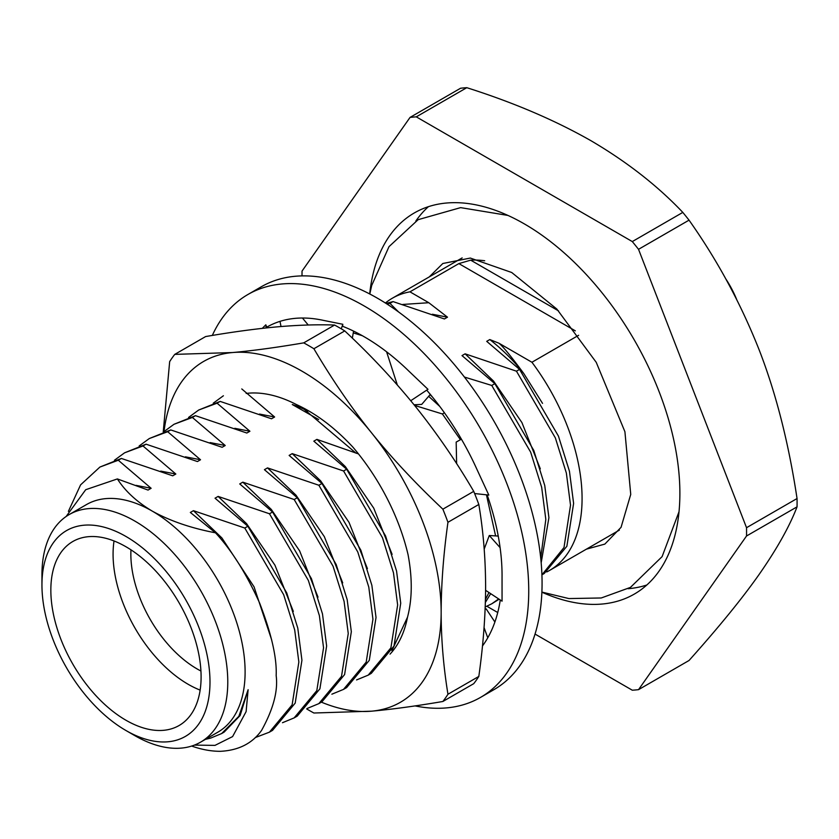 <?xml version="1.0" encoding="UTF-8"?>
<svg xmlns="http://www.w3.org/2000/svg" width="839" height="839" viewBox="0 0 839 839"><rect width="100%" height="100%" fill="white"/><g stroke="black" fill="none" stroke-linecap="round" stroke-linejoin="round"><path stroke-width="1.26" d="M498.24 536.069L489.284 535.513L500.107 547.636M489.284 535.513L484.197 549.063M487.155 494.895A194.9 112.52 60 0 1 502.058 575.491A194.9 112.52 60 0 1 502.047 577.966L502.058 601.164L485.603 590.31M461.408 439.164L456.175 442.09L456.626 463.621M262.313 328.353L265.827 324.808L266.76 327.168A194.9 112.52 60 0 1 266.802 327.147A194.9 112.52 60 0 1 321.662 320.005A194.9 112.52 60 0 1 323.718 320.435L342.805 324.274L342.627 326.287A194.9 112.52 60 0 1 406.842 369.17A194.9 112.52 60 0 1 408.876 371.142L427.974 389.306L426.757 390.198A194.9 112.52 60 0 1 475.744 466.767A194.9 112.52 60 0 1 476.992 469.504L488.812 495.073L474.612 493.542M414.067 404.776L421.713 404.398L430.302 394.403M386.59 351.803L397.329 384.975M427.974 389.306L410.753 400.727M352.338 338.138L353.576 331.111M342.805 324.274L341.284 328.825M308.228 324.997L302.428 318.012M281.023 326.528L279.995 321.358M265.827 324.808L266.204 327.934M494.895 622.014L486.127 608.841L485.12 609.208M484.061 627.614L487.774 637.797M212.319 335.443A232.613 134.303 60 0 1 247.945 294.479L261.275 286.781A232.613 134.303 60 0 1 377.592 298.296A232.613 134.303 60 0 1 529.556 503.285A232.613 134.303 60 0 1 493.898 689.679L480.558 697.387A232.613 134.303 60 0 1 415.074 705.914M247.945 294.479A232.613 134.303 60 0 1 364.252 306.004A232.613 134.303 60 0 1 516.216 510.982A232.613 134.303 60 0 1 480.558 697.387M500.275 599.99A194.9 112.52 60 0 1 482.456 645.978M541.879 592.198A220.038 127.046 -120 0 0 634.305 594.096A220.038 127.046 -120 0 0 634.315 340.015A220.038 127.046 -120 0 0 414.267 212.97A220.038 127.046 -120 0 0 369.695 293.965M302.019 275.905A314.342 181.486 -120 0 1 302.04 271.07L410.051 117.408A314.342 181.486 -120 0 1 416.28 116.852L632.302 241.569A314.342 181.486 -120 0 1 638.531 249.319L746.532 527.7A314.342 181.486 -120 0 1 746.532 535.995L638.531 689.658A314.342 181.486 -120 0 1 632.302 690.214L535.041 634.064M497.747 612.533L486.882 606.261M638.531 689.658L689.039 660.492C719.033 626.943 742.421 598.217 759.211 574.327C776.966 548.832 789.572 526.336 797.05 506.84A314.342 181.486 -120 0 0 797.05 498.534L746.532 527.7M797.05 498.534C788.618 442.793 776.002 393.281 759.211 350.01C740.879 303.676 717.492 260.394 689.039 220.154A314.342 181.486 -120 0 0 682.81 212.403L632.302 241.569M638.531 249.319L689.039 220.154M682.81 212.403C657.556 185.744 626.943 161.854 590.971 140.711C554.852 120.155 513.458 102.484 466.788 87.686A314.342 181.486 -120 0 0 460.569 88.242L410.051 117.408M416.28 116.852L466.788 87.686M746.532 535.995L797.05 506.84M725.651 278.684A69.155 39.926 60 0 1 736.579 299.261M428.414 206.677A220.038 127.046 -120 0 0 415.829 221.056M628.096 588.705A220.038 127.046 -120 0 0 646.838 584.993M484.68 260.761A157.176 90.748 -120 0 0 470.689 260.163L458.86 263.603L409.956 291.836A157.176 90.748 -120 0 0 392.358 298.212A157.176 90.748 -120 0 0 385.395 303.026M130.968 549.828A93.674 54.084 -120 0 0 200.93 671.011M200.143 690.109A106.249 61.341 60 0 1 114.031 540.956M41.95 584.993L41.95 574.725A131.398 75.867 60 0 1 69.165 514.58L86.501 504.564A131.398 75.867 60 0 1 152.195 511.077A131.398 75.867 60 0 1 238.035 626.859A131.398 75.867 60 0 1 217.899 732.153L200.563 742.158A131.398 75.867 60 0 1 134.859 735.656L125.965 730.517A118.823 68.599 -120 0 0 209.991 682.013A118.823 68.599 -120 0 0 125.976 536.478A118.823 68.599 -120 0 0 41.95 584.993A118.823 68.599 -120 0 0 125.965 730.517M69.165 514.58A131.398 75.867 60 0 1 200.563 590.436A131.398 75.867 60 0 1 200.563 742.158M201.098 676.874A106.249 61.341 -120 0 0 154.722 569.954A106.249 61.341 -120 0 0 72.846 541.491A106.249 61.341 -120 0 0 72.846 664.173A106.249 61.341 -120 0 0 179.095 725.515A106.249 61.341 -120 0 0 201.098 676.874M205.387 739.369L210.599 738.121L221.622 733.559L238.853 716.307L248.124 689.7L246.11 711.629L232.592 736.59L214.983 745.378L194.396 745.105M191.659 746.06A157.176 90.748 -120 0 0 220.437 751.314C238.612 750.381 252.329 743.406 261.569 730.412C273.294 709.165 278.16 690.896 276.167 675.584C276.964 657.86 271.448 633.697 259.639 603.094C246.32 573.593 231.606 550.164 215.476 532.807C191.072 528.161 169.971 520.914 152.195 511.077C136.82 501.879 125.221 491.161 117.387 478.933L85.714 489.703L66.124 516.499M432.389 314.247L447.502 317.173L428.802 302.722L402.814 304.442M428.802 302.722L409.956 291.836M523.798 373.565C511.119 356.355 502.823 346.224 498.88 343.182L489.798 339.564C502.372 349.381 513.709 360.707 523.798 373.565L542.529 403.37M546.734 571.946A157.176 90.748 -120 0 0 549.535 570.447A157.176 90.748 -120 0 0 531.926 362.259L498.88 343.182M578.637 335.285L531.926 362.259M489.798 339.564L486.704 341.347L519.551 369.401L558.438 436.102L569.45 471.256L573.614 503.39L566.87 546.262L544.186 573.54L541.921 574.841L563.997 547.521L570.52 505.172L566.356 473.039L555.345 437.885L516.457 371.184L465.1 353.827L493.552 381.084L521.921 422.573L540.306 468.812M519.551 369.401L516.457 371.184M422.342 331.3L421.482 330.535M398.672 312.035L389.957 303.382L393.051 301.6L444.408 318.956L447.502 317.173M465.1 353.827L462.006 355.61L494.853 383.664L491.759 385.447L464.407 377.047M491.759 385.447L530.647 452.148L541.669 487.291L545.822 519.425L540.704 557.987M386.989 304.043L389.957 303.382M430.061 394.697L432.41 396.973M498.67 598.931L491.717 603.828L485.215 606.954M444.418 412.778L442.373 413.963L414.581 405.415M442.373 413.963L460.443 439.709M486.442 494.821L495.608 535.911M488.959 592.533L485.456 599.382M358.463 453.909L316.911 439.384L345.374 466.641L373.733 508.13L392.117 554.359M259.513 414.057L274.615 416.993L241.779 388.939M316.911 439.384L313.828 441.167L346.664 469.221L343.581 470.994L292.213 453.637L320.676 480.894L349.034 522.382L367.419 568.622M343.581 470.994L382.469 537.705L393.481 572.848L397.644 604.982L390.901 647.844L368.227 675.122L356.565 679.936M213.253 403.181L223.394 395.767M234.815 428.32L249.917 431.246L217.081 403.192L220.164 401.409L271.532 418.776L274.615 416.993M292.213 453.637L289.13 455.42L321.966 483.474L318.883 485.257L267.515 467.9L295.978 495.157L324.336 536.645L342.721 582.874M318.883 485.257L357.771 551.957L368.782 587.101L372.946 619.245L366.203 662.107L343.529 689.385L331.866 694.199M188.555 417.444L198.696 410.03L217.081 403.192M210.117 442.583L225.219 445.509L192.383 417.455L195.466 415.672L246.834 433.029L249.917 431.246M267.515 467.9L264.432 469.683L297.268 497.737L294.185 499.52L242.817 482.163L271.28 509.409L299.638 550.898L318.023 597.137M294.185 499.52L333.073 566.22L344.084 601.364L348.248 633.497L341.515 676.36L318.83 703.638L307.168 708.462M163.857 431.697L173.998 424.282L192.383 417.455M185.419 456.836L200.521 459.762L167.685 431.718L170.768 429.935L222.136 447.292L225.219 445.509M242.817 482.163L239.734 483.935L272.57 511.989L269.487 513.772L218.119 496.415L246.582 523.672L274.94 565.161L293.325 611.4M269.487 513.772L308.374 580.473L319.386 615.627L323.55 647.76L316.817 690.623L294.132 717.901L282.481 722.715M139.159 445.96L149.3 438.545L167.685 431.718M160.721 471.099L175.833 474.025L142.987 445.97L146.07 444.188L197.438 461.544L200.521 459.762M218.119 496.415L215.036 498.198L247.872 526.252L244.789 528.035L193.421 510.678L221.884 537.935L254.07 586.86L271.71 640.042M244.789 528.035L283.676 594.736L294.688 629.879L298.852 662.023L292.119 704.875L269.445 732.153L255.234 737.596M114.461 460.223L124.602 452.808L142.987 445.97M494.853 383.664L533.74 450.365L544.752 485.508L548.916 517.653L541.176 562.833M386.013 303.414L393.051 301.6M499.121 599.224L491.706 603.839M353.261 332.915L362.312 335.694M490.679 593.655L485.372 602.433M428.666 396.312L439.772 406.422M346.664 469.221L385.552 535.922L396.564 571.065L400.727 603.199L393.994 646.061L371.32 673.339L368.216 675.133M321.966 483.474L360.854 550.174L371.866 585.328L376.029 617.462L369.296 660.324L346.622 687.602L343.518 689.385M198.696 410.03L220.164 401.409M297.268 497.737L336.156 564.437L347.168 599.581L351.331 631.715L344.598 674.577L321.924 701.855L318.82 703.648M173.998 424.282L195.466 415.672M272.57 511.989L311.458 578.7L322.47 613.844L326.633 645.978L319.9 688.84L297.226 716.118L294.122 717.911M149.3 438.545L170.768 429.935M247.872 526.252L286.76 592.953L297.782 628.096L301.935 660.241L295.202 703.092L272.528 730.37M124.602 452.808L146.07 444.188M117.387 478.933L148.042 490.07L151.135 488.288L118.289 460.233L121.372 458.451L172.74 475.807L175.833 474.025M193.421 510.678L190.338 512.461L215.476 532.807M68.389 511.371L80.586 484.869L99.904 467.061L118.289 460.233M248.124 689.7L240.132 715.51L224.118 732.122L221.632 733.569M136.023 485.362L151.135 488.288M99.904 467.061L121.372 458.451M307.861 411.141A136.998 79.097 -120 0 0 292.297 404.534L318.684 419.51M344.756 330.923L313.891 348.741C332.213 379.773 351.447 407.827 371.583 432.882A196.777 113.611 -120 0 0 232.445 352.548L174.753 354.383L205.618 336.565C231.679 332.066 255.444 328.846 276.891 326.885C298.16 325.029 317.383 324.42 334.583 325.05A223.184 128.86 -120 0 1 344.756 330.923C370.828 355.264 394.592 380.707 416.039 407.219C437.308 433.847 456.531 461.89 473.731 491.36A223.184 128.86 -120 0 1 478.817 504.47C483.254 530.762 485.519 558.113 485.613 586.534C485.519 615.113 483.254 645.086 478.817 676.433A223.184 128.86 -120 0 1 473.731 683.67L442.866 701.488A223.184 128.86 -120 0 0 447.953 694.252L478.817 676.433M313.891 348.741A223.184 128.86 -120 0 0 303.718 342.868L334.583 325.05M164.025 431.55A196.777 113.611 -120 0 1 232.445 352.548C252.581 350.754 276.346 347.524 303.718 342.868M174.753 354.383A223.184 128.86 -120 0 0 169.667 361.619L163.238 431.907M306.696 708.934A223.184 128.86 -120 0 0 313.891 713.014L371.583 711.178A196.777 113.611 -120 0 0 441.157 612.197A196.777 113.611 -120 0 0 371.583 432.882C391.729 457.947 415.494 483.379 442.866 509.179L473.731 491.36M321.4 702.159A196.777 113.611 -120 0 0 371.583 711.178C391.729 709.375 415.494 706.144 442.866 701.488M478.817 504.47L447.953 522.288C443.506 553.918 441.241 583.892 441.157 612.197C441.157 639.056 443.422 666.407 447.953 694.252M447.953 522.288A223.184 128.86 -120 0 0 442.866 509.179M391.949 650.571L407.502 617.221C412.306 599.015 412.484 578.134 408.037 554.569A157.176 90.748 -120 0 0 352.705 446.914C334.625 427.533 315.821 413.386 296.293 404.492L302.48 407.89L356.04 453.186M407.502 617.221A152.163 87.854 60 0 1 390.051 654.116M246.173 393.428A152.163 87.854 60 0 1 296.293 404.492M470.689 260.163L558.564 310.902M575.313 330.839L458.86 263.603M549.535 570.447L619.35 530.133M392.358 298.212L462.163 257.909M269.424 732.164L272.507 730.381M679.024 511.717L662.107 556.624L630.435 587.394L601.259 597.976L568.852 598.564L541.889 592.082M429.232 276.933L442.835 263.498L470.322 258.066L511.717 272.497L556.844 309.067L596.235 362.333L624.919 431.739L630.739 494.402L621.059 527.322L604.835 544.102L586.398 549.157M369.8 294.017L371.708 285.449L389.013 246.635L418.137 219.671L460.621 207.632L507.973 215.434"/></g></svg>
